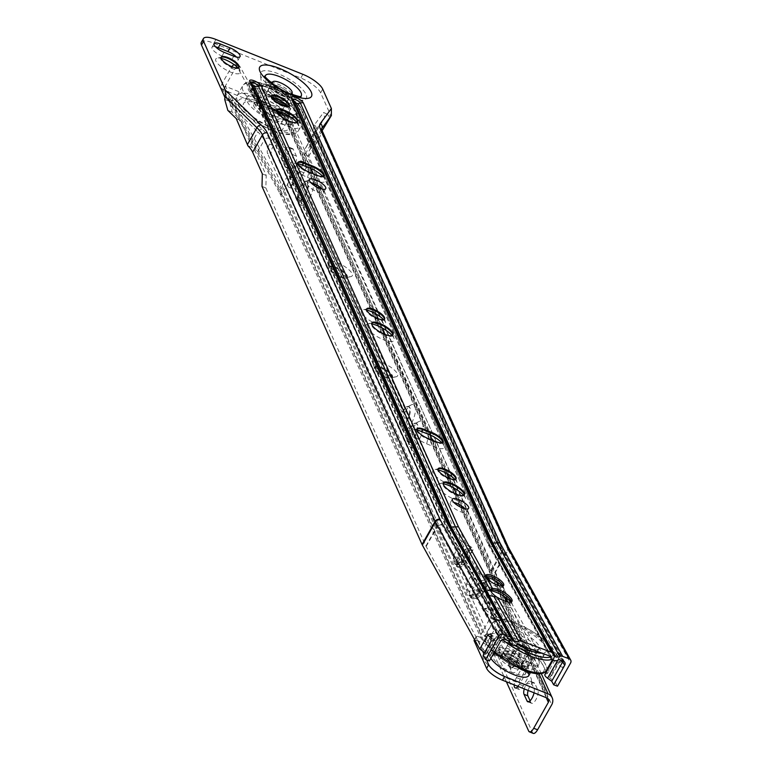 <?xml version="1.0" encoding="UTF-8"?>
<svg xmlns="http://www.w3.org/2000/svg" width="772" height="772" viewBox="0 0 772 772"><rect width="100%" height="100%" fill="white"/><g stroke="black" fill="none" stroke-linecap="round" stroke-linejoin="round"><path stroke-width="0.58" stroke-dasharray="3.86 2.9" d="M502.997 585.929A10.277 3.233 -150.5 0 1 502.881 586.778A10.277 3.233 -150.5 0 1 495.981 586.295A10.277 3.233 -150.5 0 1 484.99 576.655A10.277 3.233 -150.5 0 1 485.656 576.115M251.46 88.751A5.23 4.564 -24.1 0 1 249.134 86.57L446.689 528.531L448.995 530.663L251.691 88.848L449.217 530.75L454.66 529.843L481.139 577.794C473.246 577.263 478.756 587.212 483.89 582.783A13.085 4.121 29.5 0 0 495.228 589.866A13.085 4.121 29.5 0 0 504.039 588.92A13.085 4.121 29.5 0 0 502.157 586.102M511.363 601.861A12.149 3.821 -150.5 0 1 511.209 602.681A12.149 3.821 -150.5 0 1 503.054 602.112A12.149 3.821 -150.5 0 1 490.056 590.725A12.149 3.821 -150.5 0 1 490.635 590.184M483.89 582.783L488.242 590.638L483.011 591.941A17.939 5.645 29.5 0 0 482.886 592.028C482.027 593.465 483.822 596.717 488.28 601.803A17.939 5.645 29.5 0 0 488.599 602.054C490.799 603.675 492.661 603.443 494.167 601.378A14.948 4.709 29.5 0 0 502.302 605.682A14.948 4.709 29.5 0 0 512.367 604.601A14.948 4.709 29.5 0 0 510.803 602.054M465.053 508.777A9.341 2.943 -150.5 0 1 466.529 512.048A9.341 2.943 -150.5 0 1 460.247 511.614A9.341 2.943 -150.5 0 1 450.259 502.842A9.341 2.943 -150.5 0 1 453.82 502.418M455.007 479.48A14.021 4.41 -150.5 0 1 457.227 482.722A14.021 4.41 -150.5 0 1 447.789 483.726A14.021 4.41 -150.5 0 1 435.07 475.562A14.021 4.41 -150.5 0 1 434.211 469.694A14.021 4.41 -150.5 0 1 438.12 469.926M455.808 479.113A10.277 3.233 -150.5 0 1 455.692 479.451A10.277 3.233 -150.5 0 1 448.793 478.968A10.277 3.233 -150.5 0 1 437.792 469.328A10.277 3.233 -150.5 0 1 438.023 469.048M463.615 495.363A15.884 4.999 -150.5 0 1 465.555 498.403A15.884 4.999 -150.5 0 1 454.853 499.542A15.884 4.999 -150.5 0 1 440.445 490.297A15.884 4.999 -150.5 0 1 439.471 483.639A15.884 4.999 -150.5 0 1 443.07 483.735M464.146 495.026A12.149 3.821 -150.5 0 1 464.011 495.363A12.149 3.821 -150.5 0 1 455.856 494.784A12.149 3.821 -150.5 0 1 442.867 483.397A12.149 3.821 -150.5 0 1 443.089 483.108M383.559 319.656A14.021 4.41 -150.5 0 1 385.778 322.889A14.021 4.41 -150.5 0 1 376.34 323.893A14.021 4.41 -150.5 0 1 363.622 315.738A14.021 4.41 -150.5 0 1 362.763 309.862A14.021 4.41 -150.5 0 1 366.681 310.103M384.369 319.28A10.277 3.233 -150.5 0 1 384.244 319.627A10.277 3.233 -150.5 0 1 377.344 319.145A10.277 3.233 -150.5 0 1 366.353 309.504A10.277 3.233 -150.5 0 1 366.575 309.225M392.166 335.53A15.884 4.999 -150.5 0 1 394.106 338.57A15.884 4.999 -150.5 0 1 383.414 339.709A15.884 4.999 -150.5 0 1 368.997 330.464A15.884 4.999 -150.5 0 1 368.022 323.806A15.884 4.999 -150.5 0 1 371.631 323.912M392.697 335.193A12.149 3.821 -150.5 0 1 392.572 335.53A12.149 3.821 -150.5 0 1 384.417 334.961A12.149 3.821 -150.5 0 1 371.419 323.565A12.149 3.821 -150.5 0 1 371.641 323.285M322.233 189.13A9.438 2.972 -150.5 0 1 323.738 191.311A9.438 2.972 -150.5 0 1 317.379 191.987A9.438 2.972 -150.5 0 1 308.819 186.496A9.438 2.972 -150.5 0 1 308.24 182.549A9.438 2.972 -150.5 0 1 310.884 182.703M322.31 189.14A9.341 2.943 -150.5 0 1 323.7 191.205A9.341 2.943 -150.5 0 1 323.68 192.315A9.341 2.943 -150.5 0 1 317.408 191.871A9.341 2.943 -150.5 0 1 307.41 183.109A9.341 2.943 -150.5 0 1 308.356 182.52A9.341 2.943 -150.5 0 1 310.827 182.646M296.911 122.42A15.884 4.999 -150.5 0 1 298.851 125.46A15.884 4.999 -150.5 0 1 288.149 126.598A15.884 4.999 -150.5 0 1 273.742 117.354A15.884 4.999 -150.5 0 1 272.767 110.705A15.884 4.999 -150.5 0 1 276.366 110.801M297.442 122.082A12.149 3.821 -150.5 0 1 297.307 122.42A12.149 3.821 -150.5 0 1 289.153 121.851A12.149 3.821 -150.5 0 1 276.164 110.454A12.149 3.821 -150.5 0 1 276.386 110.174M288.303 106.546A14.021 4.41 -150.5 0 1 290.523 109.778A14.021 4.41 -150.5 0 1 281.085 110.782A14.021 4.41 -150.5 0 1 268.367 102.628A14.021 4.41 -150.5 0 1 267.508 96.761A14.021 4.41 -150.5 0 1 271.416 96.992M289.104 106.179A10.277 3.233 -150.5 0 1 288.989 106.517A10.277 3.233 -150.5 0 1 282.089 106.034A10.277 3.233 -150.5 0 1 271.088 96.394A10.277 3.233 -150.5 0 1 271.319 96.114M483.156 655.177L485.897 654.222A1.872 0.589 29.5 0 0 486.032 654.125A1.872 0.589 29.5 0 0 486.013 653.845A1.872 0.589 29.5 0 0 485.241 653.044L484.623 652.591M499.281 636.649L487.402 657.406L489.467 656.683A6.359 1.998 29.5 0 0 489.93 656.335A6.359 1.998 29.5 0 0 489.882 655.399A6.359 1.998 29.5 0 0 487.248 652.649L483.118 649.638L494.119 630.184L495.17 629.199L498.953 631.959A6.359 1.998 -150.5 0 1 501.588 634.709A6.359 1.998 -150.5 0 1 501.636 635.645A6.359 1.998 -150.5 0 1 501.173 635.993L499.281 636.649L495.17 629.199M282.591 95.998A11.213 3.532 29.5 0 0 290.118 96.529A11.213 3.532 29.5 0 0 278.123 86.01A11.213 3.532 29.5 0 0 270.596 85.48A11.213 3.532 29.5 0 0 282.591 95.998A11.213 3.532 -150.5 0 1 270.596 85.48A11.213 3.532 -150.5 0 1 278.123 86.01A11.213 3.532 -150.5 0 1 290.118 96.529A11.213 3.532 -150.5 0 1 282.591 95.998M280.487 99.704A11.213 3.532 29.5 0 0 288.014 100.235A11.213 3.532 29.5 0 0 276.029 89.716A11.213 3.532 29.5 0 0 268.502 89.185A11.213 3.532 29.5 0 0 280.487 99.704M270.461 82.015A16.058 5.057 29.5 0 0 266.186 84.341A16.058 5.057 29.5 0 0 283.556 98.16A16.058 5.057 29.5 0 0 293.37 99.713A16.058 5.057 29.5 0 0 293.148 94.85M291.893 93.383A16.058 5.057 29.5 0 0 277.158 83.859A16.058 5.057 29.5 0 0 272.371 82.334M285.727 104.22A18.393 5.79 29.5 0 0 293.167 104.693A18.393 5.79 29.5 0 0 290.764 96.703A18.393 5.79 29.5 0 0 274.6 86.522A18.393 5.79 29.5 0 0 262.026 87.072A18.393 5.79 29.5 0 0 271.58 97.388M288.728 97.137A26.238 8.26 -150.5 0 1 260.338 74.546A26.238 8.26 -150.5 0 1 278.277 73.765A26.238 8.26 -150.5 0 1 301.341 88.288A26.238 8.26 -150.5 0 1 304.766 99.684A26.238 8.26 -150.5 0 1 288.728 97.137M238.008 67.936A14.021 4.41 -150.5 0 1 240.227 71.169A14.021 4.41 -150.5 0 1 230.789 72.172A14.021 4.41 -150.5 0 1 218.071 64.018A14.021 4.41 -150.5 0 1 217.212 58.141A14.021 4.41 -150.5 0 1 221.12 58.383M238.809 67.569A10.277 3.233 -150.5 0 1 238.693 67.907A10.277 3.233 -150.5 0 1 231.793 67.425A10.277 3.233 -150.5 0 1 220.802 57.784A10.277 3.233 -150.5 0 1 221.024 57.504M446.689 528.531L446.351 526.639L509.626 641.204M494.167 601.378L517.838 644.244M448.378 523.706L449.7 526.099M441.912 442.8A14.021 4.41 -150.5 0 1 444.132 446.042A14.021 4.41 -150.5 0 1 434.694 447.046L426.646 443.813A14.021 4.41 -150.5 0 1 413.927 435.659A14.021 4.41 -150.5 0 1 413.068 429.792A14.021 4.41 -150.5 0 1 416.976 430.023M201.318 42.306A18.692 5.886 -150.5 0 1 213.863 43.184L300.8 78.03A18.692 5.886 -150.5 0 1 320.621 92.814L331.043 116.118L323.603 112.442L314.291 125.035A38.127 12.005 29.5 0 0 314.378 131.028L500.381 547.145A26.914 8.473 29.5 0 0 500.584 547.57A26.914 8.473 29.5 0 0 500.816 548.004L563.27 661.083M490.741 546.779L496.174 545.862L299.015 104.789A5.23 4.564 -24.1 0 1 293.543 105.629L490.741 546.779L553.524 660.465M290.648 101.431A5.23 4.564 155.9 0 0 290.986 103.342A5.23 4.564 155.9 0 0 293.321 105.532L490.519 546.692L488.358 544.849L290.648 101.431A4.864 1.534 -150.5 0 1 290.533 100.958A4.864 1.534 -150.5 0 1 294.383 101.171A4.864 1.534 -150.5 0 1 299.015 104.789M454.66 529.843L257.153 88.008A4.864 1.534 -150.5 0 0 252.521 84.389A4.864 1.534 -150.5 0 0 248.68 84.177A4.864 1.534 -150.5 0 0 248.787 84.65L446.351 526.639M224.932 97.504L232.874 100.688L229.66 101.364L232.16 112.123L240.594 120.345L252.077 147.452A34.393 10.827 -150.5 0 1 256.497 153.734L266.205 175.437L265.858 187.963L261.998 186.419M236.464 57.051A9.341 2.943 -150.5 0 1 237.94 60.322A9.341 2.943 -150.5 0 1 231.668 59.888L222.008 56.018A9.341 2.943 -150.5 0 1 212.01 47.246A9.341 2.943 -150.5 0 1 215.571 46.822M322.841 176.421A14.021 4.41 -150.5 0 1 325.06 179.654A14.021 4.41 -150.5 0 1 315.623 180.658L307.574 177.435A14.021 4.41 -150.5 0 1 294.856 169.271A14.021 4.41 -150.5 0 1 293.987 163.403A14.021 4.41 -150.5 0 1 297.905 163.635M546.47 671.746L547.416 673.473L558.426 654.019L502.225 552.26A23.179 7.295 -150.5 0 1 502.032 551.883A23.179 7.295 -150.5 0 1 501.858 551.517L315.854 135.409L304.843 154.863A34.393 10.827 29.5 0 1 304.728 154.603L308.597 156.147A29.905 9.418 29.5 0 0 308.713 156.417L494.707 572.525A18.692 5.886 29.5 0 0 494.852 572.814A18.692 5.886 29.5 0 0 495.006 573.123L551.662 675.703L548.931 676.648A1.872 0.589 29.5 0 0 548.796 676.754A1.872 0.589 29.5 0 0 549.587 677.835L555.049 681.83L557.471 686.202M555.049 681.83L562.913 667.934L563.232 662.26L562.701 661.305L560.935 660.436L559.526 661.807L556.786 662.752A1.872 0.589 29.5 0 0 556.651 662.858L556.651 662.858A1.872 0.589 29.5 0 0 557.442 663.939L562.913 667.934M551.662 675.703L559.526 661.807M462.717 508.053L490.847 570.971A23.179 7.295 29.5 0 0 491.021 571.338A23.179 7.295 29.5 0 0 491.214 571.714L496.743 581.712M498.915 585.649L505.313 597.229M507.928 601.967L546.045 670.993M562.72 661.787L563.068 660.292L558.947 652.842L558.426 654.019M489.371 660.957L487.402 657.406M483.118 649.638L426.144 546.489A14.205 4.478 -150.5 0 1 426.019 546.258A14.205 4.478 -150.5 0 1 425.912 546.036L265.858 187.963M322.136 130.729L309.07 150.936L308.597 156.147M489.892 539.724L491.224 542.127M496.174 545.862L558.918 659.471M487.875 542.658L550.706 656.432M485.926 576.925A13.085 4.121 29.5 0 0 482.558 576.771A13.085 4.121 29.5 0 0 481.139 577.794M490.731 590.725A14.948 4.709 29.5 0 0 488.242 590.638M321.567 128.808A29.905 9.418 29.5 0 0 321.548 128.856L308.8 151.37L321.567 128.856M247.889 145.773L252.077 147.452M262.335 173.893L266.205 175.437M236.261 118.608L240.594 120.345M227.827 110.386L232.16 112.123M330.059 117.855L327.164 113.87M304.728 154.603L305.345 148.427L324.684 117.942L323.603 112.442M314.291 125.035A3.735 3.542 -143.5 0 1 315.767 129.995A34.393 10.827 -150.5 0 0 315.545 130.352L316.047 132.591A3.735 3.262 155.9 0 1 315.854 135.409A34.393 10.827 -150.5 0 1 315.545 130.352L305.027 148.948L315.767 129.995L324.684 117.942M304.843 154.863L310.971 168.566M313.326 173.825L318.961 186.438M319.83 188.387L375.954 313.934M378.068 318.672L382.246 328.023M385.141 334.488L430.043 434.945M432.397 440.214L447.393 473.767M449.516 478.495L453.695 487.846M456.58 494.321L461.868 506.152M547.416 673.473L545.35 674.197A6.359 1.998 29.5 0 0 544.887 674.545M563.068 660.292L559.285 657.532A6.359 1.998 -150.5 0 1 556.593 653.855A6.359 1.998 -150.5 0 1 557.056 653.508L558.947 652.842M563.232 662.26L562.17 661.488L557.442 663.939L549.587 677.835M562.701 661.305L558.687 661.218L556.786 662.752L548.931 676.648M491.021 641.281L493.752 640.326L491.87 635.424L491.339 635.607M485.241 653.044L493.105 639.148L492.758 635.81L490.809 634.652M323.642 176.055A10.277 3.233 -150.5 0 1 323.526 176.392A10.277 3.233 -150.5 0 1 316.626 175.91L308.568 172.677A10.277 3.233 -150.5 0 1 297.577 163.037A10.277 3.233 -150.5 0 1 297.809 162.757M442.723 442.433A10.277 3.233 -150.5 0 1 442.597 442.771A10.277 3.233 -150.5 0 1 435.697 442.288L427.649 439.065A10.277 3.233 -150.5 0 1 416.658 429.425A10.277 3.233 -150.5 0 1 416.88 429.145M272.786 117.798A16.82 5.298 -150.5 0 1 254.799 102.02A16.82 5.298 -150.5 0 1 266.089 102.811A16.82 5.298 -150.5 0 1 284.077 118.589A16.82 5.298 -150.5 0 1 272.786 117.798M271.734 119.65A16.82 5.298 -150.5 0 1 253.747 103.873A16.82 5.298 -150.5 0 1 265.037 104.664A16.82 5.298 -150.5 0 1 283.025 120.442A16.82 5.298 -150.5 0 1 271.734 119.65M282.552 95.921A11.03 3.474 -150.5 0 1 270.76 85.576A11.03 3.474 -150.5 0 1 278.161 86.097A11.03 3.474 -150.5 0 1 289.954 96.432A11.03 3.474 -150.5 0 1 282.552 95.921M271.628 115.221A11.03 3.474 -150.5 0 1 259.836 104.876A11.03 3.474 -150.5 0 1 267.237 105.397A11.03 3.474 -150.5 0 1 279.03 115.732A11.03 3.474 -150.5 0 1 271.628 115.221M290.571 93.894A11.213 3.532 -150.5 0 1 284.511 92.601A11.213 3.532 -150.5 0 1 272.613 83.733M280.448 111.496A25.901 8.154 29.5 0 0 297.838 112.722A25.901 8.154 29.5 0 0 270.132 88.423A25.901 8.154 29.5 0 0 252.743 87.207A25.901 8.154 29.5 0 0 280.448 111.496M278.702 114.584A25.901 8.154 29.5 0 0 296.091 115.81A25.901 8.154 29.5 0 0 268.386 91.511A25.901 8.154 29.5 0 0 250.997 90.295A25.901 8.154 29.5 0 0 278.702 114.584M267.199 105.31A11.213 3.532 -150.5 0 1 279.194 115.829A11.213 3.532 -150.5 0 1 271.667 115.298A11.213 3.532 -150.5 0 1 259.672 104.78A11.213 3.532 -150.5 0 1 267.199 105.31M276.115 89.562A11.213 3.532 -150.5 0 1 288.11 100.08A11.213 3.532 -150.5 0 1 280.574 99.549A11.213 3.532 -150.5 0 1 268.588 89.031A11.213 3.532 -150.5 0 1 276.115 89.562M260.955 104.635A25.901 8.154 -150.5 0 1 288.66 128.934A25.901 8.154 -150.5 0 1 271.271 127.708A25.901 8.154 -150.5 0 1 243.566 103.419A25.901 8.154 -150.5 0 1 260.955 104.635M264.275 98.768A25.901 8.154 -150.5 0 1 291.98 123.066A25.901 8.154 -150.5 0 1 274.591 121.841A25.901 8.154 -150.5 0 1 246.886 97.552A25.901 8.154 -150.5 0 1 264.275 98.768M270.007 95.139A17.756 5.587 29.5 0 0 258.089 94.309A17.756 5.587 29.5 0 0 277.08 110.956A17.756 5.587 29.5 0 0 288.998 111.795A17.756 5.587 29.5 0 0 270.007 95.139M509.636 655.052A11.213 3.532 -150.5 0 1 521.66 665.58A11.213 3.532 -150.5 0 1 514.162 665.068A11.213 3.532 -150.5 0 1 502.138 654.54A11.213 3.532 -150.5 0 1 509.636 655.052M515.561 662.598A11.213 3.532 29.5 0 0 523.059 663.109A11.213 3.532 29.5 0 0 511.035 652.581A11.213 3.532 29.5 0 0 503.537 652.07A11.213 3.532 29.5 0 0 515.561 662.598M508.999 653.643A14.369 4.526 -150.5 0 1 524.574 665.947A14.369 4.526 -150.5 0 1 514.799 666.477A14.369 4.526 -150.5 0 1 502.08 658.458A14.369 4.526 -150.5 0 1 500.324 652.234A14.369 4.526 -150.5 0 1 508.999 653.643M516.507 664.682A15.874 4.999 -150.5 0 1 502.456 655.824A15.874 4.999 -150.5 0 1 500.517 648.943A15.874 4.999 -150.5 0 1 510.089 650.497A15.874 4.999 -150.5 0 1 527.295 664.094A15.874 4.999 -150.5 0 1 516.507 664.682M490.838 658.352A22.263 7.006 -150.5 0 1 491.349 652.562A22.263 7.006 -150.5 0 1 504.782 654.752A22.263 7.006 -150.5 0 1 528.907 673.811M388.162 375.269A14.021 4.41 29.5 0 0 396.123 376.794A14.021 4.41 29.5 0 0 395.245 370.907A14.021 4.41 29.5 0 0 382.507 362.753A14.021 4.41 29.5 0 0 373.108 363.766A14.021 4.41 29.5 0 0 388.162 375.269M385.662 376.688A10.277 3.233 29.5 0 0 391.5 377.807A10.277 3.233 29.5 0 0 392.533 377.161A10.277 3.233 29.5 0 0 381.513 367.501A10.277 3.233 29.5 0 0 374.642 367.038A10.277 3.233 29.5 0 0 374.613 368.254A10.277 3.233 29.5 0 0 385.662 376.688M385.315 377.305A10.277 3.233 29.5 0 0 392.186 377.778A10.277 3.233 29.5 0 0 381.165 368.119A10.277 3.233 29.5 0 0 374.295 367.655A10.277 3.233 29.5 0 0 385.315 377.305M497.602 617.291A14.021 4.41 29.5 0 0 505.554 618.816A14.021 4.41 29.5 0 0 504.685 612.929A14.021 4.41 29.5 0 0 491.938 604.765A14.021 4.41 29.5 0 0 482.539 605.788A14.021 4.41 29.5 0 0 497.602 617.291M495.093 618.71A10.277 3.233 29.5 0 0 500.932 619.829A10.277 3.233 29.5 0 0 501.964 619.183A10.277 3.233 29.5 0 0 490.944 609.523A10.277 3.233 29.5 0 0 484.073 609.05A10.277 3.233 29.5 0 0 484.054 610.276A10.277 3.233 29.5 0 0 495.093 618.71M494.746 619.327A10.277 3.233 29.5 0 0 501.617 619.8A10.277 3.233 29.5 0 0 490.596 610.141A10.277 3.233 29.5 0 0 483.726 609.668A10.277 3.233 29.5 0 0 494.746 619.327M342.884 275.122A14.021 4.41 29.5 0 0 350.835 276.646A14.021 4.41 29.5 0 0 349.967 270.76A14.021 4.41 29.5 0 0 337.219 262.605A14.021 4.41 29.5 0 0 327.82 263.628A14.021 4.41 29.5 0 0 342.884 275.122M340.375 276.54A10.277 3.233 29.5 0 0 346.213 277.659A10.277 3.233 29.5 0 0 347.255 277.013A10.277 3.233 29.5 0 0 336.225 267.363A10.277 3.233 29.5 0 0 329.354 266.89A10.277 3.233 29.5 0 0 329.335 268.106A10.277 3.233 29.5 0 0 340.375 276.54M340.027 277.158A10.277 3.233 29.5 0 0 346.898 277.63A10.277 3.233 29.5 0 0 335.878 267.981A10.277 3.233 29.5 0 0 329.007 267.508A10.277 3.233 29.5 0 0 340.027 277.158M405.522 411.36A14.021 5.259 111.8 0 1 411.119 404.933A14.021 5.259 111.8 0 1 415.481 409.43A14.021 5.259 111.8 0 1 411.177 423.876A14.021 5.259 111.8 0 1 401.614 428.73A14.021 5.259 111.8 0 1 405.522 411.36M403.052 411.746A10.277 3.86 111.8 0 1 407.162 407.027A10.277 3.86 111.8 0 1 408.948 406.786A10.277 3.86 111.8 0 1 407.211 420.923A10.277 3.86 111.8 0 1 401.315 425.883A10.277 3.86 111.8 0 1 400.195 424.484A10.277 3.86 111.8 0 1 403.052 411.746M406.564 420.672A10.277 3.86 -68.2 0 0 408.301 406.535A10.277 3.86 -68.2 0 0 402.415 411.486A10.277 3.86 -68.2 0 0 400.678 425.623A10.277 3.86 -68.2 0 0 406.564 420.672M413.068 428.055A14.021 5.259 111.8 0 1 418.675 421.618A14.021 5.259 111.8 0 1 423.037 426.125A14.021 5.259 111.8 0 1 418.723 440.571A14.021 5.259 111.8 0 1 409.16 445.425A14.021 5.259 111.8 0 1 413.068 428.055M410.607 428.441A10.277 3.86 111.8 0 1 414.709 423.722A10.277 3.86 111.8 0 1 416.494 423.481A10.277 3.86 111.8 0 1 414.757 437.618A10.277 3.86 111.8 0 1 408.861 442.578A10.277 3.86 111.8 0 1 407.741 441.179A10.277 3.86 111.8 0 1 410.607 428.441M414.11 437.357A10.277 3.86 -68.2 0 0 415.847 423.22A10.277 3.86 -68.2 0 0 409.961 428.18A10.277 3.86 -68.2 0 0 408.224 442.317A10.277 3.86 -68.2 0 0 414.11 437.357M291.922 187.953A7.479 2.808 111.8 0 1 293.91 178.438L300.897 166.086A7.479 2.808 111.8 0 1 305.181 162.487A7.479 2.808 111.8 0 1 303.917 172.764L296.93 185.116A7.479 2.808 111.8 0 1 292.646 188.715A7.479 2.808 111.8 0 1 291.922 187.953M290.05 176.894A7.479 2.808 -68.2 0 0 288.062 186.409A7.479 2.808 -68.2 0 0 288.786 187.181A7.479 2.808 -68.2 0 0 293.07 183.572L300.057 171.22A7.479 2.808 -68.2 0 0 301.321 160.943A7.479 2.808 -68.2 0 0 297.037 164.542L290.05 176.894L293.91 178.438M518.34 688.682A7.479 2.808 111.8 0 1 520.328 679.167L527.315 666.815A7.479 2.808 111.8 0 1 531.599 663.216A7.479 2.808 111.8 0 1 530.335 673.493L523.348 685.845A7.479 2.808 111.8 0 1 519.064 689.454A7.479 2.808 111.8 0 1 518.34 688.682M518.041 686.414A7.479 2.808 -68.2 0 0 519.488 684.301L526.475 671.949A7.479 2.808 -68.2 0 0 527.739 661.672A7.479 2.808 -68.2 0 0 523.455 665.281L516.468 677.633A7.479 2.808 -68.2 0 0 514.181 684.87M514.953 653.382A14.021 5.259 111.8 0 1 520.56 646.946A14.021 5.259 111.8 0 1 524.921 651.452A14.021 5.259 111.8 0 1 520.617 665.898A14.021 5.259 111.8 0 1 511.045 670.752A14.021 5.259 111.8 0 1 514.953 653.382M512.492 653.768A10.277 3.86 111.8 0 1 516.603 649.049A10.277 3.86 111.8 0 1 518.379 648.808A10.277 3.86 111.8 0 1 516.642 662.945A10.277 3.86 111.8 0 1 510.755 667.905A10.277 3.86 111.8 0 1 509.626 666.506A10.277 3.86 111.8 0 1 512.492 653.768M515.995 662.694A10.277 3.86 -68.2 0 0 517.732 648.557A10.277 3.86 -68.2 0 0 511.846 653.508A10.277 3.86 -68.2 0 0 510.109 667.645A10.277 3.86 -68.2 0 0 515.995 662.694M303.628 186.033A14.021 5.259 111.8 0 1 309.234 179.596A14.021 5.259 111.8 0 1 313.596 184.103A14.021 5.259 111.8 0 1 309.292 198.549A14.021 5.259 111.8 0 1 299.729 203.403A14.021 5.259 111.8 0 1 303.628 186.033M301.167 186.419A10.277 3.86 111.8 0 1 305.278 181.7A10.277 3.86 111.8 0 1 307.053 181.459A10.277 3.86 111.8 0 1 305.316 195.596A10.277 3.86 111.8 0 1 299.43 200.556A10.277 3.86 111.8 0 1 298.301 199.157A10.277 3.86 111.8 0 1 301.167 186.419M304.679 195.335A10.277 3.86 -68.2 0 0 306.416 181.208A10.277 3.86 -68.2 0 0 300.52 186.158A10.277 3.86 -68.2 0 0 298.783 200.295A10.277 3.86 -68.2 0 0 304.679 195.335M466.674 583.536L465.989 588.978L473.747 594.758L478.64 592.442L466.674 583.536L474.529 569.639L465.284 549.172L470.235 548.4A1.872 0.589 29.5 0 0 470.457 548.274A1.872 0.589 29.5 0 0 469.704 547.213L461.704 541.259L292.549 167.167L237.766 67.975M453.164 560.607L456.947 563.425L461.839 561.109L453.839 555.155L453.164 560.607L454.602 563.792L455.769 564.583L457.42 563.068L465.284 549.172M453.839 555.155L461.704 541.259M474.124 640.287A3.735 1.177 -150.5 0 1 476.623 640.461L478.727 636.755L488.377 640.615L486.862 637.276L484.768 640.982L483.484 640.471L282.311 195.567L279.85 193.299L280.139 189.092L292.549 167.167M483.484 640.471A5.607 4.893 -24.3 0 1 480.995 638.145A5.607 4.893 -24.3 0 1 481.274 633.909L490.181 618.16A7.479 2.808 -68.2 0 0 492.169 608.645L479.624 580.882L487.035 579.724A1.872 0.589 29.5 0 0 487.257 579.598A1.872 0.589 29.5 0 0 486.505 578.546L474.529 569.639M465.989 588.978L468.942 595.511L470.1 596.293L471.76 594.778L479.624 580.882M488.377 640.615L486.273 644.321L484.768 640.982M476.623 640.461L486.273 644.321M486.862 637.276L484.613 636.379L283.449 191.495L225.337 86.271L283.884 109.663A9.341 8.145 -24.3 0 1 288.033 113.532A9.341 8.145 -24.3 0 1 287.56 120.596L273.404 145.609L269.544 144.065L284.221 118.126A3.735 3.262 155.7 0 0 282.755 113.754L223.214 89.745A5.607 4.738 -28.9 0 1 221.825 88.269A5.607 4.738 -28.9 0 1 221.989 83.801L230.896 68.052L234.688 69.461L223.214 89.745M486.563 659.915L483.861 653.942M482.568 651.086L476.256 637.141L474.712 639.882M478.727 636.755A3.735 1.177 29.5 0 0 476.227 636.582A3.735 1.177 29.5 0 0 476.256 637.141M492.169 608.645L496.029 610.189L483.426 582.31L475.571 596.206L472.589 598.937L470.495 597.518L469.366 595L470.582 585.186L478.447 571.29L469.087 550.6L461.222 564.496L458.25 567.217L456.484 566.378L457.757 556.815L465.613 542.919L296.38 168.643L240.121 66.788L236.328 65.379A7.479 3.233 -69.7 0 0 235.431 64.549A7.479 3.233 -69.7 0 0 234.128 64.626M496.029 610.189A7.479 2.808 111.8 0 1 494.051 619.704L484.613 636.379M283.449 191.495L296.38 168.643M483.426 582.31L489.284 581.393A4.864 1.534 29.5 0 0 489.863 581.075A4.864 1.534 29.5 0 0 489.882 581.036M486.051 576.954L478.447 571.29M469.087 550.6L472.483 550.069A4.864 1.534 29.5 0 0 473.062 549.741A4.864 1.534 29.5 0 0 471.103 547.001L465.613 542.919M225.337 86.271L223.291 89.89M534.06 692.812A7.479 2.808 -68.2 0 0 534.021 688.643L531.001 681.966A7.479 2.808 -68.2 0 0 530.277 681.203A7.479 2.808 -68.2 0 0 524.284 688.904M285.524 166.877A7.479 2.808 -68.2 0 0 286.238 167.649A7.479 2.808 -68.2 0 0 291.102 162.931A7.479 2.808 -68.2 0 0 292.511 154.525L289.49 147.857A7.479 2.808 -68.2 0 0 288.767 147.085A7.479 2.808 -68.2 0 0 283.903 151.804A7.479 2.808 -68.2 0 0 282.504 160.209L285.524 166.877L289.384 168.421L286.364 161.744A7.479 2.808 111.8 0 1 287.773 153.348A7.479 2.808 111.8 0 1 292.627 148.629A7.479 2.808 111.8 0 1 293.35 149.392L296.371 156.069A7.479 2.808 111.8 0 1 294.962 164.475A7.479 2.808 111.8 0 1 290.098 169.193A7.479 2.808 111.8 0 1 289.384 168.421M269.544 144.065A7.479 2.808 -68.2 0 0 267.566 153.58L271.426 155.124A7.479 2.808 111.8 0 1 273.404 145.609M506.384 681.753L267.566 153.58M237.409 67.328L236.328 65.379M231.803 66.662A7.479 3.233 -69.7 0 0 230.896 68.052M528.144 690.448A7.479 2.808 111.8 0 1 534.137 682.747A7.479 2.808 111.8 0 1 534.861 683.509L537.881 690.187A7.479 2.808 111.8 0 1 536.472 698.583A7.479 2.808 111.8 0 1 531.609 703.302A7.479 2.808 111.8 0 1 530.895 702.539L530.103 700.783M533.278 733.4A7.479 2.808 111.8 0 1 532.555 732.638L271.426 155.124M234.688 69.461A7.479 3.233 110.3 0 1 239.224 65.948A7.479 3.233 110.3 0 1 240.121 66.788M456.281 565.915L463.239 560.897L457.757 556.815M456.484 566.378L460.324 566.899L464.619 563.965L472.483 550.069M454.602 563.792L459.861 563.936L462.38 562.296A1.872 0.589 29.5 0 0 462.602 562.17L462.602 562.17A1.872 0.589 29.5 0 0 461.839 561.109L469.704 547.213M469.366 595L472.358 597.229L480.039 592.221L470.582 585.186M470.495 597.518L472.358 597.229L477.125 598.223L481.429 595.289L489.284 581.393M468.942 595.511L473.747 594.758L476.662 595.27L479.18 593.62A1.872 0.589 29.5 0 0 479.402 593.494L479.402 593.494A1.872 0.589 29.5 0 0 478.64 592.442L486.505 578.546M517.008 636.611A17.939 5.645 29.5 0 0 505.023 635.781A17.939 5.645 29.5 0 0 524.256 652.629A17.939 5.645 29.5 0 0 536.25 653.459A17.939 5.645 29.5 0 0 517.008 636.611M529.814 648.683A17.939 5.645 29.5 0 0 539.049 648.519A17.939 5.645 29.5 0 0 519.807 631.67A17.939 5.645 29.5 0 0 507.812 630.84A17.939 5.645 29.5 0 0 526.272 647.37M509.674 655.138A11.03 3.474 29.5 0 0 502.302 654.627A11.03 3.474 29.5 0 0 514.123 664.981A11.03 3.474 29.5 0 0 521.496 665.493A11.03 3.474 29.5 0 0 509.674 655.138M518.408 639.698A11.03 3.474 29.5 0 0 511.035 639.187A11.03 3.474 29.5 0 0 522.866 649.542A11.03 3.474 29.5 0 0 530.229 650.053A11.03 3.474 29.5 0 0 518.408 639.698M508.121 657.271A11.773 3.706 29.5 0 0 500.256 656.731A11.773 3.706 29.5 0 0 512.878 667.79A11.773 3.706 29.5 0 0 520.753 668.33A11.773 3.706 29.5 0 0 508.121 657.271M509.52 654.801A11.773 3.706 29.5 0 0 501.655 654.26A11.773 3.706 29.5 0 0 514.277 665.319A11.773 3.706 29.5 0 0 522.152 665.86A11.773 3.706 29.5 0 0 509.52 654.801M509.732 643.317A25.601 8.067 -150.5 0 1 537.196 667.355A25.601 8.067 -150.5 0 1 520.077 666.178A25.601 8.067 -150.5 0 1 492.623 642.14A25.601 8.067 -150.5 0 1 509.732 643.317M511.479 640.229A25.601 8.067 -150.5 0 1 538.943 664.267A25.601 8.067 -150.5 0 1 521.824 663.09A25.601 8.067 -150.5 0 1 494.369 639.052A25.601 8.067 -150.5 0 1 511.479 640.229M522.905 649.628A11.213 3.532 29.5 0 0 530.393 650.14A11.213 3.532 29.5 0 0 518.369 639.612A11.213 3.532 29.5 0 0 510.871 639.1A11.213 3.532 29.5 0 0 522.905 649.628M515.86 662.067A11.213 3.532 29.5 0 0 523.358 662.588A11.213 3.532 29.5 0 0 511.334 652.06A11.213 3.532 29.5 0 0 503.836 651.539A11.213 3.532 29.5 0 0 515.86 662.067M517.066 664.74A17.196 5.414 -150.5 0 1 498.625 648.596A17.196 5.414 -150.5 0 1 510.118 649.387A17.196 5.414 -150.5 0 1 528.559 665.532A17.196 5.414 -150.5 0 1 517.066 664.74M520.125 659.336A17.196 5.414 -150.5 0 1 501.684 643.192A17.196 5.414 -150.5 0 1 513.177 643.983A17.196 5.414 -150.5 0 1 531.618 660.128A17.196 5.414 -150.5 0 1 520.125 659.336M517.645 644.398A25.601 8.067 -150.5 0 1 501.665 626.14A25.601 8.067 -150.5 0 1 518.784 627.318A25.601 8.067 -150.5 0 1 546.238 651.365A25.601 8.067 -150.5 0 1 541.934 653.18M515.464 633.185A25.601 8.067 -150.5 0 1 542.919 657.233A25.601 8.067 -150.5 0 1 525.809 656.055A25.601 8.067 -150.5 0 1 498.345 632.007A25.601 8.067 -150.5 0 1 515.464 633.185M485.897 654.222L493.752 640.326A1.872 0.589 29.5 0 0 493.897 640.229A1.872 0.589 29.5 0 0 493.877 639.949A1.872 0.589 29.5 0 0 493.105 639.148L491.841 638.222M489.467 656.683L501.173 635.993M265.192 76.534A20.555 6.475 29.5 0 0 265.221 77.152A20.555 6.475 29.5 0 0 287.454 94.85A20.555 6.475 29.5 0 0 300.028 96.847A20.555 6.475 29.5 0 0 300.569 96.548M449.217 530.75L483.011 591.941M448.995 530.663L482.886 592.028M488.28 601.803L512.222 645.151M488.599 602.054L512.444 645.238M251.411 83.067L251.498 83.328A4.034 1.274 -150.5 0 0 251.566 83.501L448.571 524.236L511.836 638.782M505.284 639.592L442.057 525.114A10.47 3.3 -150.5 0 1 441.97 524.941A10.47 3.3 -150.5 0 1 441.893 524.777L269.158 138.342A38.127 12.005 29.5 0 0 262.152 129.223L232.874 100.688M495.006 573.123L508.111 549.963L570.566 663.042M490.847 570.971L501.858 551.517A3.735 3.262 155.9 0 0 502.051 548.709L502.34 549.278A3.735 3.156 151.1 0 1 502.225 552.26L491.214 571.714M564.795 662.366L502.34 549.278A3.735 3.156 151.1 0 0 500.816 548.004M498.413 637.952L500.372 641.503M426.144 546.489L437.155 527.035L494.119 630.184M442.057 525.114A3.735 3.156 151.1 0 0 437.155 527.035A14.205 4.478 29.5 0 1 437.029 526.803A14.205 4.478 29.5 0 1 436.923 526.581L264.188 140.147L256.497 153.734M425.912 546.036L436.923 526.581A3.735 3.262 155.9 0 1 441.893 524.777M250.871 144.287L257.867 131.915A34.393 10.827 -150.5 0 1 264.188 140.147A3.735 3.262 155.9 0 1 269.158 138.342M230.095 104.838L257.867 131.915A3.735 2.277 134.3 0 1 262.152 129.223M308.713 156.417L321.818 133.257L507.812 549.365L494.707 572.525M248.68 84.177L249.134 86.57A5.23 4.564 -24.1 0 1 248.787 84.65M251.691 88.848A5.23 4.564 155.9 0 0 257.153 88.008M320.621 92.814L322.715 89.108M302.894 74.324L300.8 78.03M213.863 43.184L215.957 39.478M552.916 654.009L490.095 540.255L293.418 100.283A4.034 1.274 -150.5 0 1 293.36 100.099A4.034 1.274 -150.5 0 1 293.341 100.003M251.566 83.501A5.23 4.564 155.9 0 0 251.778 84.1L251.498 83.328A4.034 1.274 -150.5 0 1 251.479 83.222M293.418 100.283A5.23 4.564 155.9 0 0 293.64 100.881A5.23 4.564 155.9 0 0 294.055 101.605M448.783 524.825L251.778 84.1A5.23 4.564 155.9 0 0 252.193 84.823M490.519 546.692L553.302 660.378M321.548 128.856A29.905 9.418 29.5 0 0 321.818 133.257A3.735 3.262 -24.1 0 0 322.011 130.439M508.101 546.769A3.735 3.262 -24.1 0 1 507.812 549.365A18.692 5.886 29.5 0 0 508.111 549.963A3.735 3.156 -28.9 0 0 508.227 546.981M224.7 99.376L229.66 101.364M232.14 100.466L224.893 97.561M314.378 131.028A3.735 3.262 155.9 0 1 316.047 132.591L502.051 548.709A3.735 3.262 155.9 0 0 500.381 547.145M233.762 56.182L231.668 59.888M224.102 52.313L222.008 56.018M487.248 652.649L498.953 631.959M490.23 633.966L492.758 635.81C494.177 636.456 494.553 637.923 493.897 640.229L486.032 654.125M557.789 660.176L559.285 657.532M545.35 674.197L557.056 653.508M307.574 177.435L308.925 172.06M316.974 175.292L315.623 180.658M426.646 443.813L427.997 438.448M436.045 441.671L434.694 447.046M275.179 87.477A15.884 4.999 29.5 0 0 264.661 89.069A15.884 4.999 29.5 0 0 281.51 101.634A15.884 4.999 29.5 0 0 292.028 100.042A15.884 4.999 29.5 0 0 275.179 87.477M275.006 101.132A17.756 5.587 -150.5 0 1 262.017 87.361A17.756 5.587 -150.5 0 1 273.935 88.191A17.756 5.587 -150.5 0 1 292.926 104.847A17.756 5.587 -150.5 0 1 287.715 105.957M272.4 130.246A31.584 9.949 -150.5 0 1 238.905 105.262A31.584 9.949 -150.5 0 1 259.826 102.107A31.584 9.949 -150.5 0 1 293.321 127.081A31.584 9.949 -150.5 0 1 272.4 130.246M260.83 97.349A35.329 11.126 29.5 0 0 237.12 95.689A35.329 11.126 29.5 0 0 274.9 128.818A35.329 11.126 29.5 0 0 298.61 130.478A35.329 11.126 29.5 0 0 260.83 97.349M290.185 116.833A31.584 9.949 29.5 0 0 301.061 108.369A31.584 9.949 29.5 0 0 269.003 85.895A31.584 9.949 29.5 0 0 247.638 87.873A31.584 9.949 29.5 0 0 276.772 111.93M280.574 118.782A35.329 11.126 -150.5 0 1 242.794 85.653A35.329 11.126 -150.5 0 1 266.504 87.313A35.329 11.126 -150.5 0 1 304.284 120.442A35.329 11.126 -150.5 0 1 280.574 118.782M513.033 672.923A18.509 5.829 -150.5 0 1 496.657 662.598A18.509 5.829 -150.5 0 1 494.398 654.579A18.509 5.829 -150.5 0 1 505.563 656.393A18.509 5.829 -150.5 0 1 525.616 672.238A18.509 5.829 -150.5 0 1 513.033 672.923M501.626 656.113A27.512 8.666 29.5 0 0 483.504 658.941A27.512 8.666 29.5 0 0 512.733 680.682A27.512 8.666 29.5 0 0 530.856 677.855A27.512 8.666 29.5 0 0 501.626 656.113M516.468 677.633L520.328 679.167M221.989 83.801L280.139 189.092L481.274 633.909M282.311 195.567L224.208 90.363M282.755 113.754L546.904 697.946M538.981 673.821L506.316 601.581M503.923 596.302L319.405 188.223M318.44 186.091L312.805 173.613M310.412 168.325L283.884 109.663M546.287 697.695L284.221 118.126M287.56 120.596L551.71 704.788M532.555 732.638L528.695 731.094M494.051 619.704L490.181 618.16M526.475 671.949L530.335 673.493M523.455 665.281L527.315 666.815M519.488 684.301L523.348 685.845M292.511 154.525L296.371 156.069M289.49 147.857L293.35 149.392M282.504 160.209L286.364 161.744M300.057 171.22L303.917 172.764M297.037 164.542L300.897 166.086M293.07 183.572L296.93 185.116M531.001 681.966L534.861 683.509M528.801 701.7L530.895 702.539M534.021 688.643L537.881 690.187M461.222 564.496L464.619 563.965A4.864 1.534 29.5 0 0 465.198 563.637A4.864 1.534 29.5 0 0 463.239 560.897L471.103 547.001M458.25 567.217L460.324 566.899C462.196 566.523 463.827 565.432 465.198 563.637L473.062 549.741M457.42 563.068L462.38 562.296L470.235 548.4M475.571 596.206L481.429 595.289A4.864 1.534 29.5 0 0 481.998 594.971A4.864 1.534 29.5 0 0 480.039 592.221L487.904 578.324M477.115 598.223L481.998 594.971L489.863 581.075M471.76 594.778L479.18 593.62L487.035 579.724M502.64 639.621A35.136 11.069 -150.5 0 1 492.497 622.994A35.136 11.069 -150.5 0 1 515.986 624.606A35.136 11.069 -150.5 0 1 553.669 657.599A35.136 11.069 -150.5 0 1 551.691 659.307M550.311 657.03A33.273 10.48 29.5 0 0 547.001 642.767A33.273 10.48 29.5 0 0 517.24 623.901A33.273 10.48 29.5 0 0 495.035 622.309A33.273 10.48 29.5 0 0 507.416 640.384M509.173 641.696A33.273 10.48 29.5 0 0 514.808 645.498M521.621 669.604A33.273 10.48 -150.5 0 1 486.273 643.308A33.273 10.48 -150.5 0 1 508.188 639.891A33.273 10.48 -150.5 0 1 543.536 666.188A33.273 10.48 -150.5 0 1 521.621 669.604M546.364 670.511A35.136 11.069 29.5 0 0 508.68 637.518A35.136 11.069 29.5 0 0 485.192 635.906A35.136 11.069 29.5 0 0 494.534 651.838M503.672 585.388L502.881 586.778M502.9 585.562L504.039 588.92M511.99 601.292L511.209 602.681M511.238 601.243L512.367 604.601M468.623 508.343L466.529 512.048M455.712 478.235L457.227 482.722M456.04 478.833L455.692 479.451M464.04 493.916L465.555 498.403M464.368 494.746L464.011 495.363M384.263 318.402L385.778 322.889M384.591 319.01L384.244 319.627M392.591 334.083L394.106 338.57M392.919 334.913L392.572 335.53M325.736 188.686L323.68 192.315M297.336 120.982L298.851 125.46M297.664 121.802L297.307 122.42M289.008 105.291L290.523 109.778M289.336 105.899L288.989 106.517M489.93 656.335L501.636 635.645M288.014 100.235L291.42 94.223M293.37 99.713L300.028 96.847M262.026 87.072L260.338 74.546M238.712 66.681L240.227 71.169M239.04 67.289L238.693 67.907M446.834 528.82L508.709 640.856M448.928 525.114L512.183 639.65M290.533 100.958L290.986 103.342L488.203 544.559M293.273 99.849L490.297 540.854M490.452 541.143L553.263 654.878M488.358 544.849L549.789 656.084M240.034 56.617L237.94 60.322M214.105 43.541L212.01 47.246M221.149 57.167L220.802 57.784M221.834 57.138L217.212 58.141M293.167 104.693L304.766 99.684M266.186 84.341L265.221 77.152M268.502 89.185L271.898 83.183M552.974 660.243L556.593 653.855M548.796 676.754L556.651 662.858L560.935 660.436M271.445 95.776L271.088 96.394M272.13 95.747L267.508 96.761M276.511 109.836L276.164 110.454M277.389 109.692L272.767 110.705M297.924 162.419L297.577 163.037M298.619 162.39L293.987 163.403M323.873 175.775L323.526 176.392M323.545 175.167L325.06 179.654M309.466 179.48L307.41 183.109M371.776 322.947L371.419 323.565M372.644 322.802L368.022 323.806M366.7 308.887L366.353 309.504M367.385 308.848L362.763 309.862M443.215 482.78L442.867 483.397M444.093 482.625L439.471 483.639M438.149 468.71L437.792 469.328M438.834 468.681L434.211 469.694M417.005 428.807L416.658 429.425M417.691 428.778L413.068 429.792M442.945 442.153L442.597 442.771M442.617 441.555L444.132 446.042M452.353 499.137L450.259 502.842M491.281 589.953L484.826 591.371M490.799 589.412L490.056 590.725M486.022 576.008L482.558 576.771M485.771 575.265L484.99 576.655M254.799 102.02L253.747 103.873M270.76 85.576L259.836 104.876M289.954 96.432L279.03 115.732M284.077 118.589L283.025 120.442M288.998 111.795L292.926 104.847C296.882 103.911 288.371 92.466 275.006 87.294C266.437 84.563 262.113 84.582 262.017 87.361L258.089 94.309M296.091 115.81L297.838 112.722M272.757 130.622C249.732 121.484 230.481 102.348 237.12 95.689L242.794 85.653C246.249 80.269 254.866 80.22 268.646 85.509C291.671 94.647 310.923 113.783 304.284 120.442L298.61 130.478C295.155 135.862 286.537 135.911 272.757 130.622M288.11 100.08L279.194 115.829M291.98 123.066L288.66 128.934M246.886 97.552L243.566 103.419M268.588 89.031L259.672 104.78M250.997 90.295L252.743 87.207M523.059 663.109L521.66 665.58M500.324 652.234L493.414 654.849L502.707 657.261C513.544 660.716 527.45 673.348 525.886 673.223L524.574 665.947M500.517 648.943L491.349 652.562M391.5 377.807L396.123 376.794M392.186 377.778L392.533 377.161M500.932 619.829L505.554 618.816M501.617 619.8L501.964 619.183M346.213 277.659L350.835 276.646M346.898 277.63L347.255 277.013M407.162 407.027L411.119 404.933M408.301 406.535L408.948 406.786M414.709 423.722L418.675 421.618M415.847 423.22L416.494 423.481M516.603 649.049L520.56 646.946M517.732 648.557L518.379 648.808M305.278 181.7L309.234 179.596M306.416 181.208L307.053 181.459M279.85 193.299L480.995 638.145M541.278 673.609L288.033 113.532M548.564 699.49L284.414 115.298M221.825 88.269L279.995 193.589M474.539 639.563L476.227 636.582M239.224 65.948L235.431 64.549M298.783 200.295L299.43 200.556M298.301 199.157L299.729 203.403M510.109 667.645L510.755 667.905M509.626 666.506L511.045 670.752M527.739 661.672L531.599 663.216M515.204 687.91L519.064 689.454M286.238 167.649L290.098 169.193M288.767 147.085L292.627 148.629M301.321 160.943L305.181 162.487M288.786 187.181L292.646 188.715M530.277 681.203L534.137 682.747M527.749 701.767L531.609 703.302M408.224 442.317L408.861 442.578M407.741 441.179L409.16 445.425M400.678 425.623L401.315 425.883M400.195 424.484L401.614 428.73M329.007 267.508L329.354 266.89M329.335 268.106L327.82 263.628M483.726 609.668L484.073 609.05M484.054 610.276L482.539 605.788M374.295 367.655L374.642 367.038M374.613 368.254L373.108 363.766M455.769 564.583L459.861 563.936L462.602 562.17L470.457 548.274M472.589 598.937L477.125 598.223M470.1 596.293L476.662 595.27L479.402 593.494L487.257 579.598M527.295 664.094L528.637 672.161M503.537 652.07L502.138 654.54M505.023 635.781L507.812 630.84M502.302 654.627L511.035 639.187M500.256 656.731L501.655 654.26M520.753 668.33L522.152 665.86M521.496 665.493L530.229 650.053M536.25 653.459L536.743 652.591M537.37 651.481L539.049 648.519M538.943 664.267L537.196 667.355M523.358 662.588L530.393 650.14M493.935 652.88L486.707 644.823L484.604 639.901L485.192 635.906L492.497 622.994C498.77 618.314 506.953 618.555 517.057 623.708C538.113 631.969 559.179 650.381 553.669 657.599L552.366 659.896M498.625 648.596L501.684 643.192M542.919 657.233L546.238 651.365M498.345 632.007L501.665 626.14M528.559 665.532L531.618 660.128M503.836 651.539L510.871 639.1M494.369 639.052L492.623 642.14"/><path stroke-width="1.16" d="M485.656 576.115A10.277 3.233 -150.5 0 1 486.022 576.008A10.277 3.233 -150.5 0 1 491.889 577.138A10.277 3.233 -150.5 0 1 502.9 585.562A10.277 3.233 -150.5 0 1 502.997 585.929M496.772 584.906A10.277 3.233 29.5 0 0 503.672 585.388A10.277 3.233 29.5 0 0 492.671 575.748A10.277 3.233 29.5 0 0 485.771 575.265A10.277 3.233 29.5 0 0 485.646 576.066L486.9 578.324A10.277 3.233 29.5 0 0 496.772 584.906M502.157 586.102A13.085 4.121 29.5 0 0 490.017 578.209A13.085 4.121 29.5 0 0 485.926 576.925M490.635 590.184A12.149 3.821 -150.5 0 1 491.281 589.953A12.149 3.821 -150.5 0 1 498.21 591.294A12.149 3.821 -150.5 0 1 511.238 601.243A12.149 3.821 -150.5 0 1 511.363 601.861M488.618 594.903A15.044 4.738 -150.5 0 0 489.091 595.434L497.4 597.335A12.149 3.821 29.5 0 0 503.836 600.722A12.149 3.821 29.5 0 0 511.99 601.292A12.149 3.821 29.5 0 0 499.002 589.904A12.149 3.821 29.5 0 0 492.517 588.496L486.727 591.149A15.044 4.738 -150.5 0 0 486.746 591.516L514.316 641.445A5.23 4.42 -28.9 0 1 512.183 639.65A5.23 4.42 -28.9 0 1 511.836 638.782A3.735 3.156 151.1 0 0 511.585 638.164A3.735 3.156 151.1 0 0 510.06 636.881L503.585 634.478A3.735 3.156 151.1 0 0 498.683 636.398L485.578 659.558L483.156 655.177L491.021 641.281L491.339 635.607L490.23 633.966L487.634 635.153L479.769 649.049L422.352 545.08A18.692 5.886 -150.5 0 1 422.188 544.781A18.692 5.886 -150.5 0 1 422.052 544.482L261.998 186.419L262.335 173.893L252.637 152.18A29.905 9.418 29.5 0 0 247.889 145.773L247.397 144.567L256.922 127.727L225.279 96.886L224.932 97.504L201.482 45.056A18.692 5.886 -150.5 0 1 201.318 42.306L203.412 38.6A18.692 5.886 29.5 0 0 203.586 41.35L201.482 45.056M510.803 602.054A14.948 4.709 29.5 0 0 496.348 592.356A14.948 4.709 29.5 0 0 490.731 590.725M453.82 502.418A9.341 2.943 -150.5 0 1 456.532 503.286A9.341 2.943 -150.5 0 1 465.053 508.777M458.626 499.581A9.341 2.943 -150.5 0 1 468.623 508.343A9.341 2.943 -150.5 0 1 462.351 507.908A9.341 2.943 -150.5 0 1 452.353 499.137A9.341 2.943 -150.5 0 1 458.626 499.581M438.12 469.926A14.021 4.41 -150.5 0 1 442.202 471.238A14.021 4.41 -150.5 0 1 455.007 479.48M438.023 469.048A10.277 3.233 -150.5 0 1 438.834 468.681A10.277 3.233 -150.5 0 1 444.691 469.81A10.277 3.233 -150.5 0 1 455.712 478.235A10.277 3.233 -150.5 0 1 455.808 479.113M445.048 469.193A10.277 3.233 -150.5 0 1 456.04 478.833A10.277 3.233 -150.5 0 1 449.14 478.35A10.277 3.233 -150.5 0 1 438.149 468.71A10.277 3.233 -150.5 0 1 445.048 469.193M443.07 483.735A15.884 4.999 -150.5 0 1 448.532 485.385A15.884 4.999 -150.5 0 1 463.615 495.363M443.089 483.108A12.149 3.821 -150.5 0 1 444.093 482.625A12.149 3.821 -150.5 0 1 451.022 483.967A12.149 3.821 -150.5 0 1 464.04 493.916A12.149 3.821 -150.5 0 1 464.146 495.026M451.369 483.349A12.149 3.821 -150.5 0 1 464.368 494.746A12.149 3.821 -150.5 0 1 456.204 494.167A12.149 3.821 -150.5 0 1 443.215 482.78A12.149 3.821 -150.5 0 1 451.369 483.349M366.681 310.103A14.021 4.41 -150.5 0 1 370.763 311.405A14.021 4.41 -150.5 0 1 383.559 319.656M366.575 309.225A10.277 3.233 -150.5 0 1 367.385 308.848A10.277 3.233 -150.5 0 1 373.252 309.987A10.277 3.233 -150.5 0 1 384.263 318.402A10.277 3.233 -150.5 0 1 384.369 319.28M373.6 309.369A10.277 3.233 -150.5 0 1 384.591 319.01A10.277 3.233 -150.5 0 1 377.691 318.527A10.277 3.233 -150.5 0 1 366.7 308.887A10.277 3.233 -150.5 0 1 373.6 309.369M371.631 323.912A15.884 4.999 -150.5 0 1 377.083 325.562A15.884 4.999 -150.5 0 1 392.166 335.53M371.641 323.285A12.149 3.821 -150.5 0 1 372.644 322.802A12.149 3.821 -150.5 0 1 379.573 324.134A12.149 3.821 -150.5 0 1 392.591 334.083A12.149 3.821 -150.5 0 1 392.697 335.193M379.93 323.516A12.149 3.821 -150.5 0 1 392.919 334.913A12.149 3.821 -150.5 0 1 384.765 334.344A12.149 3.821 -150.5 0 1 371.776 322.947A12.149 3.821 -150.5 0 1 379.93 323.516M310.884 182.703A9.438 2.972 -150.5 0 1 313.625 183.582A9.438 2.972 -150.5 0 1 322.233 189.13M310.827 182.646A9.341 2.943 -150.5 0 1 313.683 183.553A9.341 2.943 -150.5 0 1 322.31 189.14M315.738 179.924A9.341 2.943 -150.5 0 1 325.736 188.686A9.341 2.943 -150.5 0 1 319.463 188.243A9.341 2.943 -150.5 0 1 309.466 179.48A9.341 2.943 -150.5 0 1 315.738 179.924M276.366 110.801A15.884 4.999 -150.5 0 1 281.828 112.451A15.884 4.999 -150.5 0 1 296.911 122.42M276.386 110.174A12.149 3.821 -150.5 0 1 277.389 109.692A12.149 3.821 -150.5 0 1 284.318 111.023A12.149 3.821 -150.5 0 1 297.336 120.982A12.149 3.821 -150.5 0 1 297.442 122.082M284.665 110.406A12.149 3.821 -150.5 0 1 297.664 121.802A12.149 3.821 -150.5 0 1 289.5 121.233A12.149 3.821 -150.5 0 1 276.511 109.836A12.149 3.821 -150.5 0 1 284.665 110.406M271.416 96.992A14.021 4.41 -150.5 0 1 275.498 98.295A14.021 4.41 -150.5 0 1 288.303 106.546M271.319 96.114A10.277 3.233 -150.5 0 1 272.13 95.747A10.277 3.233 -150.5 0 1 277.988 96.876A10.277 3.233 -150.5 0 1 289.008 105.291A10.277 3.233 -150.5 0 1 289.104 106.179M278.345 96.259A10.277 3.233 -150.5 0 1 289.336 105.899A10.277 3.233 -150.5 0 1 282.436 105.417A10.277 3.233 -150.5 0 1 271.445 95.776A10.277 3.233 -150.5 0 1 278.345 96.259M293.148 94.85A16.058 5.057 29.5 0 0 291.893 93.383M271.58 97.388A18.393 5.79 29.5 0 0 281.915 102.898A18.393 5.79 29.5 0 0 285.727 104.22M221.12 58.383A14.021 4.41 -150.5 0 1 225.202 59.685A14.021 4.41 -150.5 0 1 238.008 67.936M221.024 57.504A10.277 3.233 -150.5 0 1 221.834 57.138A10.277 3.233 -150.5 0 1 227.701 58.267A10.277 3.233 -150.5 0 1 238.712 66.681A10.277 3.233 -150.5 0 1 238.809 67.569M228.049 57.649A10.277 3.233 -150.5 0 1 239.04 67.289A10.277 3.233 -150.5 0 1 232.14 66.807A10.277 3.233 -150.5 0 1 221.149 57.167A10.277 3.233 -150.5 0 1 228.049 57.649M485.578 659.558L489.371 660.957L500.372 641.503A3.735 3.156 -28.9 0 1 505.284 639.592L509.626 641.204A5.23 4.42 151.1 0 0 510.089 643.356A5.23 4.42 151.1 0 0 512.222 645.151L512.444 645.238A5.23 4.42 151.1 0 0 517.838 644.244L550.706 656.432A5.23 4.42 151.1 0 0 551.169 658.584A5.23 4.42 151.1 0 0 553.302 660.378L553.524 660.465A5.23 4.42 151.1 0 0 558.918 659.471L563.27 661.083A3.735 3.156 -28.9 0 1 564.795 662.366A3.735 3.156 -28.9 0 1 564.679 665.348L553.678 684.803L557.471 686.202L570.566 663.042A3.735 3.156 151.1 0 0 570.682 660.07A3.735 3.156 151.1 0 0 569.157 658.786L562.682 656.383A3.735 3.156 151.1 0 0 559.739 656.538A5.23 4.42 -28.9 0 1 555.628 656.76L555.396 656.673A5.23 4.42 -28.9 0 1 553.263 654.878A5.23 4.42 -28.9 0 1 552.916 654.009A3.735 3.156 151.1 0 0 552.675 653.392A3.735 3.156 151.1 0 0 551.14 652.108L521.602 641.156A3.735 3.156 151.1 0 0 518.659 641.31A5.23 4.42 -28.9 0 1 514.548 641.532L514.316 641.445M486.727 591.149L451.321 527.044L458.433 526.784L485.646 576.066M449.7 526.099L451.089 526.958L486.746 591.516M416.976 430.023A14.021 4.41 -150.5 0 1 421.058 431.336L429.116 434.559A14.021 4.41 -150.5 0 1 441.912 442.8M215.571 46.822A9.341 2.943 -150.5 0 1 218.283 47.69L227.943 51.56A9.341 2.943 -150.5 0 1 236.464 57.051M297.905 163.635A14.021 4.41 -150.5 0 1 301.987 164.947L310.035 168.171A14.021 4.41 -150.5 0 1 322.841 176.421M203.412 38.6A18.692 5.886 29.5 0 1 215.957 39.478L302.894 74.324A18.692 5.886 29.5 0 1 322.715 89.108L331.391 108.524L331.391 115.501L322.136 130.729M225.279 96.886L225.385 90.121L203.586 41.35M429.116 434.559L431.953 432.513A10.277 3.233 -150.5 0 1 442.945 442.153A10.277 3.233 -150.5 0 1 436.045 441.671L427.997 438.448A10.277 3.233 -150.5 0 1 417.005 428.807A10.277 3.233 -150.5 0 1 423.905 429.29L421.058 431.336M431.953 432.513L423.905 429.29M310.035 168.171L312.882 166.134A10.277 3.233 -150.5 0 1 323.873 175.775A10.277 3.233 -150.5 0 1 316.974 175.292L308.925 172.06A10.277 3.233 -150.5 0 1 297.924 162.419A10.277 3.233 -150.5 0 1 304.834 162.902L301.987 164.947M312.882 166.134L304.834 162.902M230.037 47.854A9.341 2.943 -150.5 0 1 240.034 56.617A9.341 2.943 -150.5 0 1 233.762 56.182L224.102 52.313A9.341 2.943 -150.5 0 1 214.105 43.541A9.341 2.943 -150.5 0 1 220.377 43.985L230.037 47.854L227.943 51.56M564.679 665.348L562.72 661.787L551.71 681.242L553.678 684.803M496.743 581.712L498.915 585.649M505.313 597.229L507.928 601.967M546.045 670.993L546.47 671.746M562.72 661.787L563.068 660.292M224.932 97.504L224.7 99.376L227.827 110.386L236.261 118.608L247.397 144.567M293.341 100.003A4.034 1.274 -150.5 0 1 296.091 99.877A4.034 1.274 -150.5 0 1 300.376 103.062A3.735 3.262 155.9 0 1 303.357 102.994A6.823 2.152 -150.5 0 0 296.12 97.61A6.823 2.152 -150.5 0 0 291.604 98.285L488.29 538.306L490.095 540.255M552.675 653.392L489.94 539.831M559.739 656.538L496.985 542.919L300.376 103.062A5.23 4.564 -24.1 0 1 296.197 103.159L492.835 543.073L499.947 542.803L562.682 656.383M510.06 636.881L446.776 522.287L448.571 524.236M511.585 638.164L448.426 523.812M491.224 542.127L492.613 542.986L555.396 656.673M484.623 652.591L479.769 649.049M310.971 168.566L313.326 173.825M318.961 186.438L319.83 188.387M375.954 313.934L378.068 318.672M382.246 328.023L385.141 334.488M430.043 434.945L432.397 440.214M447.393 473.767L449.516 478.495M453.695 487.846L456.58 494.321M461.868 506.152L462.717 508.053M552.974 660.243L544.887 674.545A6.359 1.998 29.5 0 0 547.58 678.221L551.71 681.242M272.371 82.334A16.058 5.057 29.5 0 0 270.461 82.015M297.809 162.757A10.277 3.233 -150.5 0 1 298.619 162.39A10.277 3.233 -150.5 0 1 304.477 163.519L312.525 166.752A10.277 3.233 -150.5 0 1 323.545 175.167A10.277 3.233 -150.5 0 1 323.642 176.055M416.88 429.145A10.277 3.233 -150.5 0 1 417.691 428.778A10.277 3.233 -150.5 0 1 423.558 429.907L431.606 433.131A10.277 3.233 -150.5 0 1 442.617 441.555A10.277 3.233 -150.5 0 1 442.723 442.433M496.444 596.804A12.149 3.821 -150.5 0 1 490.799 589.412A12.149 3.821 -150.5 0 1 491.947 588.66M272.613 83.733A11.213 3.532 -150.5 0 1 272.516 82.083A11.213 3.532 -150.5 0 1 280.043 82.614A11.213 3.532 -150.5 0 1 292.038 93.132A11.213 3.532 -150.5 0 1 290.571 93.894M528.637 672.161L528.907 673.811A22.263 7.006 -150.5 0 1 513.776 674.631A22.263 7.006 -150.5 0 1 490.838 658.352M514.181 684.87A7.479 2.808 -68.2 0 0 514.48 687.148A7.479 2.808 -68.2 0 0 515.204 687.91A7.479 2.808 -68.2 0 0 518.041 686.414M506.384 681.753L528.695 731.094A7.479 2.808 -68.2 0 0 529.418 731.856A7.479 2.808 -68.2 0 0 533.703 728.257L548.371 702.317A3.735 3.262 -24.3 0 0 546.904 697.946L502.504 680.2A14.948 4.709 -150.5 0 1 486.621 668.388L488.715 664.682L486.563 659.915M474.712 639.882L474.162 640.847L486.621 668.388M474.162 640.847A3.735 1.177 -150.5 0 1 474.124 640.287L474.539 639.563M483.861 653.942L482.568 651.086M488.715 664.682A14.948 4.709 29.5 0 0 504.598 676.494L548.033 693.854L538.981 673.821M489.882 581.036A4.864 1.534 29.5 0 0 487.904 578.324L486.051 576.954M548.033 693.854A9.341 8.145 155.7 0 1 552.183 697.724A9.341 8.145 155.7 0 1 551.71 704.788L537.563 729.791A7.479 2.808 111.8 0 1 533.278 733.4L529.418 731.856M524.284 688.904A7.479 2.808 -68.2 0 0 524.014 694.317L527.035 700.995A7.479 2.808 -68.2 0 0 527.749 701.767A7.479 2.808 -68.2 0 0 534.06 692.812M237.766 67.975L237.409 67.328M234.128 64.626A7.479 3.233 -69.7 0 0 231.803 66.662M530.103 700.783L527.874 695.861A7.479 2.808 111.8 0 1 528.144 690.448M526.272 647.37A17.939 5.645 29.5 0 0 527.054 647.689A17.939 5.645 29.5 0 0 529.814 648.683M541.934 653.18A25.601 8.067 -150.5 0 1 529.129 650.188A25.601 8.067 -150.5 0 1 517.645 644.398M291.517 94.995A29.741 9.37 -150.5 0 1 259.971 71.468A29.741 9.37 -150.5 0 1 279.676 68.496A29.741 9.37 -150.5 0 1 311.212 92.013A29.741 9.37 -150.5 0 1 291.517 94.995M300.569 96.548A20.555 6.475 29.5 0 0 296.844 87.448A20.555 6.475 29.5 0 0 279.271 76.534A20.555 6.475 29.5 0 0 265.192 76.534M446.776 522.287L249.752 81.514A6.823 2.152 -150.5 0 1 254.268 80.828A6.823 2.152 -150.5 0 1 261.496 86.223A3.735 3.262 155.9 0 0 258.514 86.29L455.47 526.89L489.882 589.21M251.479 83.222A4.034 1.274 -150.5 0 1 254.239 83.096A4.034 1.274 -150.5 0 1 258.514 86.29A5.23 4.564 -24.1 0 1 254.345 86.377L451.089 526.958M494.148 596.939L518.659 641.31M497.4 597.335L521.602 641.156M486.9 578.324L492.517 588.496M489.091 595.434L514.548 641.532M261.496 86.223L458.433 526.784M303.357 102.994L499.947 542.803M569.157 658.786L506.702 545.698A22.427 7.064 -150.5 0 1 506.345 544.984L320.341 128.876A33.64 10.596 -150.5 0 1 320.264 123.578L331.391 108.524M225.385 90.121L261.206 125.045A33.64 10.596 -150.5 0 1 267.382 133.093L440.127 519.527A14.948 4.709 29.5 0 0 440.358 520L503.585 634.478M422.052 544.482L435.157 521.322L262.422 134.888L252.637 152.18M267.382 133.093A3.735 3.262 -24.1 0 0 262.422 134.888A29.905 9.418 29.5 0 0 256.922 127.727A3.735 2.277 -45.7 0 1 261.206 125.045M331.391 115.501L321.567 128.856M451.321 527.044L254.345 86.377M296.197 103.159L492.613 542.986M291.604 98.285A3.735 3.262 -24.1 0 1 293.418 100.283M249.752 81.514A3.735 3.262 -24.1 0 1 251.566 83.501M294.055 101.605A5.23 4.564 155.9 0 0 295.965 103.072M252.193 84.823A5.23 4.564 155.9 0 0 254.113 86.29M488.29 538.306L551.14 652.108M492.835 543.073L555.628 656.76M498.683 636.398L435.456 521.92L422.352 545.08M320.264 123.578A3.735 3.542 36.5 0 1 321.741 128.548A29.905 9.418 29.5 0 0 321.567 128.808M440.358 520A3.735 3.156 -28.9 0 0 435.456 521.92A18.692 5.886 -150.5 0 1 435.157 521.322A3.735 3.262 -24.1 0 1 440.127 519.527M506.702 545.698A3.735 3.156 -28.9 0 1 508.227 546.981L570.682 660.07M506.345 544.984A3.735 3.262 -24.1 0 1 508.101 546.769M320.341 128.876A3.735 3.262 -24.1 0 1 322.011 130.439L508.227 546.981M220.377 43.985L218.283 47.69M491.841 638.222L487.634 635.153M547.58 678.221L557.789 660.176M287.715 105.957A17.756 5.587 -150.5 0 1 281.008 104.008A17.756 5.587 -150.5 0 1 275.006 101.132M276.772 111.93A31.584 9.949 29.5 0 0 281.577 114.034A31.584 9.949 29.5 0 0 290.185 116.833M506.316 601.581L503.923 596.302M319.405 188.223L318.44 186.091M312.805 173.613L310.412 168.325M533.703 728.257L537.563 729.791M504.598 676.494L502.504 680.2M548.371 702.317L546.287 697.695M524.014 694.317L527.874 695.861M527.035 700.995L528.801 701.7M551.691 659.307A35.136 11.069 -150.5 0 1 530.181 655.988A35.136 11.069 -150.5 0 1 502.64 639.621M507.416 640.384A33.273 10.48 29.5 0 0 509.173 641.696M514.808 645.498A33.273 10.48 29.5 0 0 530.673 653.604A33.273 10.48 29.5 0 0 550.311 657.03M494.534 651.838A35.136 11.069 29.5 0 0 522.876 668.89A35.136 11.069 29.5 0 0 546.364 670.511L552.366 659.896M300.028 96.847L301.003 96.548C301.804 97.291 298.291 96.394 290.446 93.846C277.235 89.484 262.422 74.942 264.97 76.158L265.221 77.152M508.709 640.856L510.089 643.356M293.273 99.849L489.892 539.724M251.411 83.067L448.378 523.706M549.789 656.084L551.169 658.584M322.011 130.439L321.548 128.856M272.516 82.083L271.898 83.183M292.038 93.132L291.42 94.223M552.183 697.724L541.278 673.609M536.743 652.591L537.37 651.481M546.364 670.511C543.71 675.075 535.527 674.844 521.804 669.797L493.935 652.88"/></g></svg>
